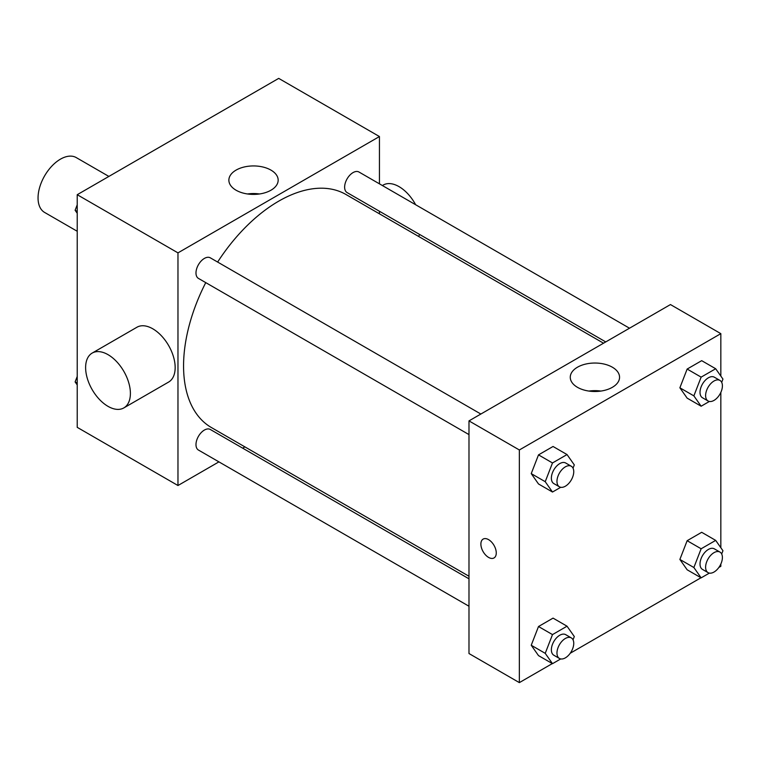 <?xml version="1.0" encoding="UTF-8"?>
<svg xmlns="http://www.w3.org/2000/svg" width="761" height="761" viewBox="0 0 761 761"><rect width="100%" height="100%" fill="white"/><g stroke="black" fill="none" stroke-linecap="round" stroke-linejoin="round"><path stroke-width="1.14" d="M108.88 176.428L76.262 157.594A31.658 18.283 120 0 0 51.872 166.079A31.658 18.283 120 0 0 38.05 197.936A31.658 18.283 120 0 0 44.604 212.433L77.222 231.268M218.921 461.87L177.969 485.518L77.222 427.349L77.222 194.702L278.707 78.383L379.444 136.542L379.444 183.839M244.89 446.878L242.673 448.162M205.755 282.616A134.554 77.679 120 0 0 183.563 365.955A134.554 77.679 120 0 0 211.425 427.558L468.985 576.258M603.54 343.201L345.979 194.502A134.554 77.679 120 0 0 217.627 262.06M379.444 211.263L379.444 213.822M177.969 485.518L177.969 252.871L379.444 136.542M629.509 328.21L358.964 172.015A11.872 6.859 120 0 0 349.813 175.201A11.872 6.859 120 0 0 344.628 187.149A11.872 6.859 120 0 0 347.092 192.581L605.756 341.927M468.985 578.817L210.321 429.48A11.872 6.859 120 0 0 201.17 432.657A11.872 6.859 120 0 0 195.986 444.605A11.872 6.859 120 0 0 198.44 450.046L468.985 606.241M468.985 434.598L198.44 278.402A11.872 6.859 -60 0 1 198.44 264.695A11.872 6.859 -60 0 1 210.321 257.836L480.857 414.032M177.969 252.871L77.222 194.702M236.091 190.231A24.647 14.231 180 0 1 228.871 180.167A24.647 14.231 180 0 1 253.518 165.936A24.647 14.231 180 0 1 278.165 180.167A24.647 14.231 180 0 1 262.954 193.313A24.647 14.231 180 0 1 236.091 190.231M92.176 353.085L136.951 327.23A31.658 18.283 60 0 1 161.351 335.715A31.658 18.283 60 0 1 175.163 367.573A31.658 18.283 60 0 1 168.609 382.07L123.834 407.915A31.658 18.283 60 0 1 92.176 389.642A31.658 18.283 60 0 1 92.176 353.085A31.658 18.283 60 0 1 116.576 361.561A31.658 18.283 60 0 1 130.397 393.427A31.658 18.283 60 0 1 123.834 407.915M418.55 236.405A31.658 18.283 -120 0 0 419.644 234.464M415.639 204.738A31.658 18.283 -120 0 0 383.202 185.066L382.374 185.541M247.544 193.969A24.647 14.231 180 0 1 259.491 193.969M552.324 663.582L519.354 682.617L468.985 653.537L468.985 420.89L670.46 304.562L720.838 333.651L720.838 376.077M720.838 564.053L720.838 566.298L718.888 567.421M700.976 577.761L570.246 653.233M687.145 398.136L679.877 387.796L687.145 369.056L701.69 360.666L687.145 369.056L679.877 387.796L687.145 398.136L701.138 406.212L693.87 395.872L701.138 377.133L715.682 368.743L722.95 379.083L721.685 382.355M538.503 655.602L531.235 645.252L538.503 626.522L553.047 618.122L538.503 626.522L531.235 645.252L538.503 655.602L552.496 663.678L545.228 653.338L552.496 634.598L567.031 626.198L574.308 636.548L573.033 639.811M720.838 392.41L720.838 547.711M519.354 682.617L519.354 449.97L720.838 333.651M687.145 569.78L679.877 559.44L687.145 540.7L701.69 532.3L687.145 540.7L679.877 559.44L687.145 569.78L701.138 577.856L693.87 567.516L701.138 548.776L715.682 540.386L722.95 550.726L721.685 553.989M538.503 483.958L531.235 473.618L538.503 454.878L553.047 446.479L538.503 454.878L531.235 473.618L538.503 483.958L552.496 492.034L545.228 481.694L552.496 462.954L567.031 454.564L574.308 464.904L573.033 468.167M519.354 449.97L468.985 420.89M577.485 387.33A24.647 14.231 180 0 1 570.265 377.266A24.647 14.231 180 0 1 594.912 363.035A24.647 14.231 180 0 1 619.559 377.266A24.647 14.231 180 0 1 604.339 390.412A24.647 14.231 180 0 1 577.485 387.33M496.267 552.962A10.882 6.288 60 0 1 494.013 557.946A10.882 6.288 60 0 1 483.13 551.658A10.882 6.288 60 0 1 483.13 539.092A10.882 6.288 60 0 1 491.52 542.013A10.882 6.288 60 0 1 496.267 552.962M494.022 557.946A10.882 6.288 60 0 1 483.14 551.658A10.882 6.288 60 0 1 483.14 539.092M588.938 391.068A24.647 14.231 180 0 1 600.886 391.068M560.724 487.287L552.496 492.034M571.292 466.246L565.699 463.011A11.872 6.859 120 0 0 556.548 466.198A11.872 6.859 120 0 0 551.373 478.146A11.872 6.859 120 0 0 553.827 483.577L559.421 486.812A11.872 6.859 120 0 0 571.292 479.953A11.872 6.859 120 0 0 571.292 466.246A11.872 6.859 120 0 0 562.151 469.432A11.872 6.859 120 0 0 556.966 481.38A11.872 6.859 120 0 0 559.421 486.812M545.228 481.694L531.235 473.618M552.496 462.954L538.503 454.878M567.031 454.564L553.047 446.479M709.366 401.466L701.138 406.212M719.944 380.424L714.341 377.199A11.872 6.859 120 0 0 705.2 380.376A11.872 6.859 120 0 0 700.015 392.324A11.872 6.859 120 0 0 702.47 397.756L708.072 400.99A11.872 6.859 120 0 0 719.944 394.141A11.872 6.859 120 0 0 719.944 380.424A11.872 6.859 120 0 0 710.793 383.611A11.872 6.859 120 0 0 705.609 395.558A11.872 6.859 120 0 0 708.072 400.99M693.87 395.872L679.877 387.796M701.138 377.133L687.145 369.056M715.682 368.743L701.69 360.666M560.724 658.931L552.496 663.678M571.292 637.889L565.699 634.655A11.872 6.859 120 0 0 556.548 637.842A11.872 6.859 120 0 0 551.373 649.789A11.872 6.859 120 0 0 553.827 655.221L559.421 658.455A11.872 6.859 120 0 0 571.292 651.597A11.872 6.859 120 0 0 571.292 637.889A11.872 6.859 120 0 0 562.151 641.066A11.872 6.859 120 0 0 556.966 653.014A11.872 6.859 120 0 0 559.421 658.455M545.228 653.338L531.235 645.252M552.496 634.598L538.503 626.522M567.031 626.198L553.047 618.122M709.366 573.109L701.138 577.856M719.944 552.067L714.341 548.843A11.872 6.859 120 0 0 705.2 552.02A11.872 6.859 120 0 0 700.015 563.968A11.872 6.859 120 0 0 702.47 569.399L708.072 572.633A11.872 6.859 120 0 0 719.944 565.775A11.872 6.859 120 0 0 719.944 552.067A11.872 6.859 120 0 0 710.793 555.254A11.872 6.859 120 0 0 705.609 567.202A11.872 6.859 120 0 0 708.072 572.633M693.87 567.516L679.877 559.44M701.138 548.776L687.145 540.7M715.682 540.386L701.69 532.3M77.222 213.289L75.111 210.274L77.222 204.823M82.283 191.791L97.085 183.239M77.222 211.501L75.111 210.274M230.925 105.969L245.736 97.418M77.222 384.923L75.111 381.917L77.222 376.467M77.222 383.135L75.111 381.917"/></g></svg>

